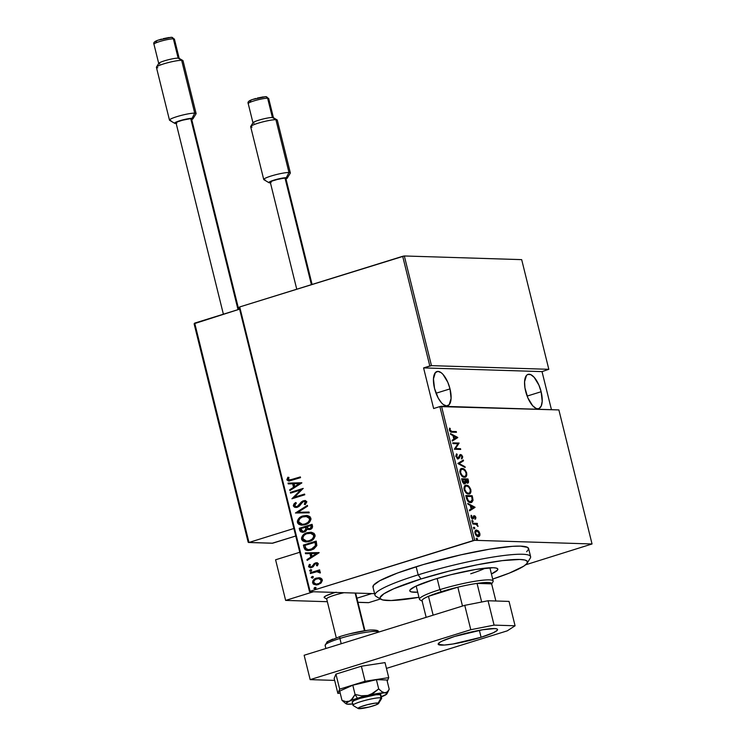 <?xml version="1.0" encoding="UTF-8"?>
<svg xmlns="http://www.w3.org/2000/svg" width="746" height="746" viewBox="0 0 746 746"><rect width="100%" height="100%" fill="white"/><g stroke="black" fill="none" stroke-linecap="round" stroke-linejoin="round"><path stroke-width="1.12" d="M541.13 391.734A17.932 7.395 -107.3 0 1 538.705 408.612A17.932 7.395 -107.3 0 1 525.641 391.249A17.932 7.395 -107.3 0 1 528.065 374.371A17.932 7.395 -107.3 0 1 541.13 391.734L527.142 396.079L541.13 391.734L538.901 385.104L534.136 377.271L530.704 374.604L527.683 374.511L526.471 375.452L524.569 381.7L524.951 387.883L527.86 397.87L532.635 405.712L536.066 408.379L537.661 408.752L539.088 408.472L541.242 405.983L542.202 401.283L541.13 391.734M450.015 388.89A17.932 7.395 -107.3 0 1 447.591 405.768A17.932 7.395 -107.3 0 1 434.526 388.405A17.932 7.395 -107.3 0 1 436.951 371.517A17.932 7.395 -107.3 0 1 450.015 388.89L436.028 393.235L450.015 388.89L447.796 382.26L443.021 374.427L441.287 372.786L437.995 371.377L435.366 372.599L433.463 378.856L434.526 388.405L438.21 398.038L441.52 402.868L443.255 404.5L446.546 405.908L449.185 404.686L451.088 398.439L450.015 388.89M474.689 540.309L441.52 406.262L558.875 409.927L592.044 543.974L474.689 540.309L592.044 543.974L525.65 564.797L592.044 543.974L558.875 409.927L439.87 406.589L473.039 540.636L310.075 591.28L239.708 306.942L402.681 256.298L429.817 365.969L423.579 367.909L433.631 408.528L439.87 406.589L433.631 408.528L423.579 367.909L431.468 365.643L404.323 255.971L521.678 259.636L548.823 369.307L431.468 365.643L548.823 369.307L542.025 371.611L548.823 369.307L521.678 259.636L404.323 255.971L431.468 365.643L429.817 365.969L402.681 256.298L404.323 255.971L239.708 306.942L310.075 591.28L474.689 540.309L473.039 540.636L439.87 406.589L441.52 406.262L474.689 540.309M476.787 538.202L476.498 539.097L477.44 539.517L476.964 538.239L476.433 538.91L477.151 539.656L477.496 538.948L476.787 538.202L476.433 538.91M474.083 527.263L473.794 528.168L474.736 528.578L474.26 527.31L473.729 527.982L474.437 528.727L474.792 528.009L474.083 527.263L473.729 527.982M472.414 520.522L472.125 521.417L473.067 521.836L472.591 520.559L472.059 521.23L472.768 521.976L473.123 521.268L472.414 520.522L472.059 521.23M474.997 507.215L467.723 503.373L467.919 504.165L470.25 505.396L471.127 508.949L469.374 510.05L469.57 510.851L475.043 507.401L474.316 507.625L474.997 507.215L467.723 503.373L467.919 504.165L470.25 505.396L471.127 508.949L469.374 510.05L469.57 510.851L474.997 507.215M465.224 485.487L466.371 485.245C464.646 484.965 463.9 486.392 464.133 489.535C465.476 492.696 466.959 494.188 468.563 493.992C470.316 494.3 471.071 492.864 470.819 489.674L470.213 489.861L470.819 489.674C469.467 486.532 467.984 485.049 466.371 485.245L464.544 486.112L463.956 488.388L464.525 490.691L466.269 493.022L469.085 493.964L470.232 493.367L470.959 491.819L470.745 489.376L469.281 486.784L467.481 485.487L465.635 485.478L467.882 486.392M461.075 468.721L462.222 468.479C460.496 468.19 459.75 469.626 459.984 472.759C461.326 475.929 462.809 477.421 464.413 477.226C466.166 477.533 466.921 476.088 466.67 472.908L466.064 473.095L466.67 472.908C465.317 469.756 463.835 468.283 462.222 468.479L460.394 469.337L459.806 471.612L460.375 473.915L462.119 476.256L464.935 477.198L466.082 476.601L466.81 475.053L466.595 472.61L465.131 470.017L463.331 468.721L461.485 468.702L463.732 469.626M457.018 458.203L458.063 458.044L456.571 456.365L455.974 456.552L457.186 454.556L456.449 454.79L456.17 454.379L457.186 454.556L456.683 453.838L455.955 456.487L457.951 458.734L459.2 458.24L460.739 455.237L461.858 456.16L461.522 458.016L462.091 458.706L462.697 456.981L461.671 454.948L459.965 454.743L458.063 458.044L456.701 456.757L457.186 454.556L456.496 453.997L455.918 456.328L458.566 458.725L457.83 458.958M457.727 437.408L450.444 433.566L450.64 434.358L452.971 435.589L453.857 439.142L452.095 440.243L452.29 441.035L457.774 437.594L457.037 437.818L457.727 437.408L450.444 433.566L450.64 434.358L452.971 435.589L453.857 439.142L452.095 440.243L452.29 441.035L457.727 437.408M452.039 431.449L450.435 430.88L449.661 428.12L449.4 429.966L450.425 431.748L456.459 432.307L456.282 431.58L451.302 431.673L456.282 431.58L452.039 431.449L450.099 430.209L450.267 428.577L449.661 428.12L449.437 430.134C450.314 431.887 451.218 432.568 452.16 432.176L456.459 432.307L456.282 431.58L455.666 432.279L452.039 431.449M452.925 443.59L457.941 443.749L454.323 449.241L460.702 449.437L460.524 448.71L455.498 448.551L459.126 443.059L452.747 442.863L452.925 443.59L457.941 443.749L454.323 449.241L460.702 449.437L460.524 448.71L455.498 448.551L459.126 443.059L452.747 442.863L452.925 443.59M457.839 463.462L465.168 467.481L464.972 466.688L459.098 463.592L463.518 460.804L463.322 460.012L457.839 463.462L465.168 467.481L464.972 466.688L459.098 463.592L463.518 460.804L463.322 460.012L457.839 463.462M467.863 481.981L467.453 483.11C468.413 483.259 468.73 482.41 468.404 480.564L467.798 480.75L468.404 480.564L468.012 478.969L461.634 478.764L462.679 482.289L464.655 483.744L465.495 483.427L465.877 482.13L467.285 483.091L468.413 482.606L468.012 478.969L461.634 478.764L462.194 481.021L465.047 483.697M470.605 502.562L473.011 500.109L472.283 500.342L473.011 500.109L472.582 497.442L471.976 497.629L472.582 497.442L472.162 495.736L465.784 495.54L467.686 500.995L469.812 502.44L471.798 502.338L472.992 500.491L472.162 495.736L465.784 495.54L466.427 498.151C467.621 501.387 469.01 502.851 470.605 502.562L471.519 502.45L470.782 502.683M475.892 517.36L475.109 516.055L473.915 515.747L472.488 518.162L471.621 517.155L471.761 515.756L471.043 515.533L471.174 517.491L472.367 518.806L473.468 518.629L474.26 516.474L475.239 517.099L475.631 518.992L475.892 517.36L475.342 517.528L475.892 517.36L474.26 515.7L472.619 518.181L471.202 515.234L471.015 517.015L472.824 518.908L474.465 516.428L475.631 518.992L475.892 517.36M472.638 523.244L472.815 523.972L476.368 524.382L477.99 526.48L476.797 524.093L477.477 524.112L477.3 523.384L472.638 523.244L472.815 523.972L476.023 524.224L477.99 526.48L476.797 524.093L477.477 524.112L477.3 523.384L472.638 523.244M479.258 535.013L478.96 536.029L479.687 535.805L479.865 533.418L479.333 533.586L479.865 533.418L478.494 530.975L476.619 530.061L474.978 531.404L475.696 534.845L478.251 536.616L479.398 536.188L479.986 534.845L478.895 531.413L476.069 530.126M239.158 307.305L309.515 591.634L374.595 593.667L309.515 591.634L310.075 591.28L309.515 591.634L239.158 307.305L239.708 306.942L239.158 307.305M551.453 409.694L542.025 371.611L423.579 367.909L542.025 371.611L551.453 409.694M320.118 577.898L315.81 578.346L312.714 581.106L313.171 583.987L316.612 584.948L320.631 583.372L322.347 580.63L321.964 579.11L320.817 578.15L316.574 578.066C314.066 578.682 312.733 580.276 312.555 582.85L315.912 584.967L318.197 584.631L321.321 582.729L322.272 579.838L320.118 577.898M316.836 571.669L320.239 573.003L320.379 572.182L318.421 571.016L319.81 570.587L319.624 569.86L310.243 572.779L310.42 573.506L317.162 571.641L320.239 573.003L320.062 571.641L318.421 571.016L319.81 570.587L319.624 569.86L310.243 572.779L319.652 569.972L310.243 572.779L310.42 573.506L316.836 571.669L319.493 572.257M315.661 563.631L317.507 564.125L316.444 565.589L317.376 565.85L318.225 563.566L315.828 562.81L314.057 563.65L312.434 566.27L311.222 566.96L309.795 566.494L310.355 564.647L309.357 564.414L308.611 566.839L310.812 567.79L313.078 566.867L315.241 563.817L316.891 563.752L316.444 565.589L317.376 565.85L318.3 563.78L316.677 562.726L315.437 562.913L311.203 566.997L309.683 566.233L310.355 564.647L309.357 564.414L308.536 566.606L310.411 567.809L313.078 566.867L314.859 564.107L316.407 563.566M304.032 547.685L305.114 549.699L307.1 550.501L310.308 550.334L313.833 549L316.854 545.606L316.229 541.083L303.38 545.074L304.032 547.685L303.743 545.084L304.032 547.685L307.967 550.576L311.362 550.054L316.854 545.606L316.229 541.083L303.38 545.074L316.257 541.195L303.743 545.084L304.032 547.685M299.23 528.299L300.461 531.702L304.098 532.094L305.869 531.161L306.97 529.399L309.562 529.595L311.968 528.28L312.593 526.751L312.08 524.307L299.23 528.299L312.108 524.429L299.23 528.299L299.789 530.555L302.4 532.346L304.098 532.094L306.97 529.399L309.935 529.492C311.809 529.035 312.658 527.842 312.471 525.902L312.08 524.307L299.23 528.299M295.444 512.996L309.236 512.828L309.04 512.036L297.943 512.315L307.585 506.152L307.389 505.359L295.444 512.996L307.436 505.564L295.444 512.996L309.236 512.828L309.04 512.036L297.943 512.315L307.585 506.152L307.389 505.359L295.444 512.996M290.53 493.125L300.629 489.982L291.928 498.776L304.769 494.785L304.592 494.057L294.465 497.2L303.193 488.406L290.343 492.397L290.53 493.125L300.629 489.982L291.928 498.776L304.769 494.785L304.592 494.057L294.465 497.2L303.193 488.406L290.343 492.397L290.53 493.125M291.807 479.575L288.488 479.855L288.944 477.412L287.844 477.272L286.921 479.958L289.15 481.002L300.535 477.654L300.349 476.918L289.364 480.126L288.198 479.426L288.944 477.412L287.844 477.272L286.865 479.771L288.711 481.021L300.535 477.654L300.349 476.918L291.807 479.575M301.794 482.755L288.049 483.1L288.245 483.893L292.646 483.781L293.523 487.334L289.7 489.777L289.896 490.57L301.841 482.932L288.049 483.1L288.245 483.893L292.646 483.781L293.523 487.334L289.7 489.777L289.896 490.57L301.841 482.932L288.049 483.1L301.804 482.774M293.355 505.975L294.558 507.252L297.421 507.28L299.51 506.021L302.764 501.834L304.154 501.321L305.412 501.834L304.265 504.212L305.226 504.65L306.867 501.797L305.347 500.547L302.867 500.902L298.447 505.853L296.404 506.683L294.67 505.574L296.358 503.074L295.528 502.562L293.961 503.951L293.309 505.704L293.719 505.984L295.892 502.571L293.355 505.975L295.808 507.513L297.421 507.28L303.603 501.433L305.776 501.844L304.265 504.212L305.226 504.65L306.867 501.797L304.834 500.501L301.524 501.788L297.253 506.543L296.293 506.683L294.67 505.574L296.358 503.074L295.528 502.562L293.355 505.975M302.13 525.165L297.421 522.405L301.944 525.165L305.254 524.662C308.723 523.86 310.606 521.687 310.905 518.144L306.438 515.439L300.955 516.801L298.325 519.02L297.346 521.193L297.617 522.974L298.764 524.279L301.412 525.128L304.172 524.951L307.352 523.795L309.637 522.023L310.989 519.365L309.991 516.642L307.436 515.533L303.025 515.934L306.625 515.449M306.28 541.932L301.57 539.172L306.093 541.932L309.404 541.437C312.872 540.626 314.756 538.453 315.054 534.91L310.588 532.206L305.105 533.577L302.475 535.787L301.496 537.959L301.766 539.75L302.913 541.046L305.562 541.894L308.322 541.717L311.502 540.561L313.786 538.789L315.138 536.132L314.141 533.409L311.586 532.299L307.175 532.7L310.774 532.215M319.074 552.562L305.319 552.907L305.515 553.7L309.926 553.588L310.802 557.141L306.979 559.584L307.175 560.386L319.12 552.739L305.319 552.907L305.515 553.7L309.926 553.588L310.802 557.141L306.979 559.584L307.175 560.386L319.074 552.562M311.194 571.231L309.581 570.821L310.83 571.222L311.716 570.158L310.467 569.758L309.562 570.727L311.166 571.072L311.688 570.065L310.467 569.758L311.147 569.702M312.863 577.973L311.25 577.563L312.499 577.963L313.385 576.9L312.136 576.499L311.231 577.469L312.835 577.824L313.357 576.807L312.136 576.499L312.816 576.453M315.567 588.911L313.954 588.501L315.204 588.902L316.09 587.839L314.84 587.438L313.935 588.408L315.539 588.753L316.062 587.745L314.84 587.438L315.521 587.382M288.898 481.021L286.865 479.771L288.208 477.291L287.229 479.79L288.152 480.844L289.513 481.021M289.551 480.126L292.171 479.585L289.504 480.116M290.203 490.374L289.7 489.777L293.896 487.343L293.01 483.8L293.896 487.343L290.063 489.786L290.203 490.374M288.599 483.884L288.413 483.11L288.599 483.884M299.705 483.622L294.754 486.551L294.064 483.744L299.705 483.622M290.865 493.022L290.343 492.397L303.221 488.518L290.707 492.407L290.865 493.022M294.829 497.209L304.62 494.169L294.829 497.209M292.264 498.673L300.992 490.001L292.264 498.673M296.479 506.683L298.81 505.863L301.524 501.788L305.021 500.51M303.603 501.433L305.888 502.123L304.629 504.221L305.347 504.548L304.265 504.212L305.888 502.123L303.967 501.443M296.003 507.513L293.719 505.984L296.059 507.513M305.077 501.377L305.58 501.62M305.217 500.51L302.307 501.452L298.81 505.863L296.768 506.693M298.307 512.325L309.049 512.054L298.307 512.325M303.025 515.934C299.612 516.745 297.738 518.908 297.421 522.405L297.785 522.414C298.102 518.918 299.976 516.754 303.389 515.943L303.025 515.934M306.69 515.449L301.309 516.819M300.368 517.416L299.472 518.162M298.698 519.02L298.046 520.055M297.747 520.978L298.288 523.505L300.302 524.839M297.98 522.993L298.288 523.505M299.127 524.289L299.696 524.597M301.207 525.063L301.944 525.165M306.084 516.279L309.152 517.295L310.019 519.589L308.285 522.433L305.002 524.074M304.555 524.177L302.755 524.335M302.624 524.335L305.44 523.944L302.447 524.326L298.726 521.967C298.95 519.104 300.442 517.332 303.212 516.661L305.879 516.269L309.599 518.582C309.366 521.473 307.865 523.263 305.077 523.934L305.44 523.944C308.229 523.272 309.73 521.491 309.963 518.601L306.065 516.279M302.568 532.355L299.789 530.555L299.594 528.317L300.256 530.9L301.375 532.057M303.118 531.497L304.284 531.376L306.224 529.222L305.991 527.636L305.86 529.203L303.92 531.357L302.932 531.506L300.731 528.625L305.869 527.152L306.009 529.986L303.352 531.516M311.558 526.462L311.343 527.991L309.077 528.923L310.094 528.783L311.558 526.462L311.306 525.464L311.558 526.462M310.942 525.445L311.194 526.452L310.094 528.783L308.732 528.914L306.82 526.732L311.306 525.464L311.166 527.636L310.411 528.476L307.576 528.513L306.82 526.732L310.942 525.445M307.175 532.7C303.762 533.511 301.888 535.675 301.57 539.172L301.934 539.181C302.251 535.684 304.126 533.53 307.538 532.719L307.175 532.7M310.84 532.215L305.459 533.595M304.517 534.183L303.622 534.929M302.848 535.787L302.195 536.822M301.897 537.745L302.438 540.272L304.452 541.605M302.13 539.759L302.438 540.272M303.277 541.055L303.846 541.363M305.356 541.829L306.093 541.932M310.233 533.045L313.012 533.838L313.749 535.358C313.516 538.248 312.014 540.029 309.226 540.701L309.152 540.841M308.704 540.943L306.904 541.102M311.324 533.148L311.828 533.269M306.774 541.102L309.59 540.71C312.378 540.039 313.88 538.258 314.113 535.367L313.115 538.537L310.028 540.57M309.59 540.71L306.597 541.092L302.876 538.733C303.1 535.87 304.592 534.108 307.361 533.427L310.028 533.036L314.113 535.367L310.215 533.045M308.145 550.585L304.396 547.704L305.478 549.709L308.322 550.585M309.133 549.746L311.548 549.336L315.894 545.559L315.092 542.221L315.53 545.55L311.175 549.317L308.592 549.727L306.056 548.711L304.881 545.391L315.455 542.23L315.931 545.214L315.26 546.986L313.562 548.459L310.224 549.653M307.483 560.181L306.979 559.584L311.166 557.15L310.289 553.607L311.166 557.15L307.343 559.603L307.483 560.181M305.879 553.691L305.319 552.907L319.074 552.581L305.683 552.917L305.879 553.691M316.985 553.429L312.024 556.357L311.334 553.551L316.985 553.429M316.444 563.566L317.507 564.125L316.024 563.64M310.597 567.809L308.536 566.606L309.721 564.424L308.872 566.466L310.271 567.762M311.474 566.895L312.686 566.419L314.057 563.65L316.854 562.745M317.423 562.782L314.737 563.426L312.686 566.419L311.324 566.997M311.716 570.158L310.467 569.758L309.581 570.821L310.83 571.222M309.581 570.821L310.467 569.758M311.185 569.702L309.926 570.634L310.84 571.296M310.019 571.007L310.485 571.277M319.558 572.424L317.199 571.688M310.756 573.404L310.606 572.788L310.756 573.404M313.385 576.9L312.136 576.499L311.25 577.563L312.499 577.963M311.25 577.563L312.136 576.499M312.854 576.444L311.595 577.376L312.509 578.038M311.688 577.749L312.154 578.019M316.108 584.967L312.919 582.868C313.096 580.285 314.43 578.691 316.938 578.075L319.055 577.73M319.605 577.758L315.427 578.728L313.078 581.115L313.264 583.67L316.164 584.976M315.427 578.728L314.728 579.185M313.078 581.115L312.854 581.973M313.861 584.267L314.43 584.594M316.472 584.155L318.374 583.913L316.295 584.155L313.712 582.495C313.824 580.509 314.831 579.278 316.752 578.803L318.477 578.542L321.116 580.192C320.966 582.178 319.931 583.419 318.01 583.904L318.374 583.913C320.295 583.428 321.33 582.197 321.479 580.202L318.84 578.551L321.209 579.586L321.34 581.544L319.54 583.419L316.537 584.155M318.477 578.542L320.845 579.577L320.976 581.535L319.176 583.409L316.173 584.146L313.973 583.102L313.824 581.153L315.595 579.297L318.654 578.551M316.09 587.839L314.84 587.438L313.954 588.501L315.204 588.902M313.954 588.501L314.84 587.438M315.558 587.382L314.308 588.314L315.213 588.976M294.754 486.551L294.064 483.744L299.342 483.613L294.754 486.551M305.077 523.934L302.382 524.326L300.19 523.776L298.885 522.433L298.764 520.494L300.051 518.479L302.363 516.969L307.315 516.493L309.18 517.705L309.525 520.13L307.921 522.424L305.077 523.934M305.627 527.627L305.785 529.604L304.592 531.068L302.512 531.46L301.347 530.667L300.731 528.625L305.506 527.142L305.627 527.627M309.226 540.701L306.531 541.092L304.34 540.542L303.035 539.199L302.913 537.26L304.2 535.255L306.513 533.744L311.464 533.259L313.329 534.472L313.674 536.906L312.07 539.19L309.226 540.701M315.092 542.221L315.437 545.932L313.199 548.45L308.518 549.727L305.869 548.459L304.881 545.391L315.092 542.221M312.024 556.357L311.334 553.551L316.621 553.42L312.024 556.357M449.437 428.736L450.267 428.577L449.53 428.801L449.325 429.882L449.437 428.736M449.381 429.864L450.052 429.659L449.381 429.864M449.512 430.395L450.099 430.209L449.512 430.395M450.118 431.477L451.302 431.673L450.062 431.44M450.621 434.275L456.99 437.641L450.621 434.275M456.515 437.464L453.81 438.974L454.417 438.788L453.717 435.99L453.12 436.177L456.515 437.464L454.417 438.788L453.717 435.99L456.515 437.464M452.813 443.115L459.126 443.059L454.762 448.784L460.524 448.71L459.909 449.418L454.762 448.784L458.389 443.292L452.813 443.115M455.797 455.881L456.449 454.79L455.843 456.589M460.012 455.47L459.424 455.983L460.851 455.237L461.951 456.449L461.522 458.016L462.091 458.706L462.623 456.561L461.998 456.757L462.623 456.561L460.636 454.5L457.876 457.988M458.613 457.764L458.063 458.044M460.636 454.5L459.788 454.939M459.965 454.734L461.037 455.265M461.895 456.794L461.354 458.939M460.114 455.461L459.07 457.093L460.851 455.237M460.161 455.759L460.636 455.256M458.23 458.771L459.806 456.86L457.494 458.995M458.025 458.865L459.424 455.983M461.737 458.398L461.97 457.214M461.849 458.175L461.97 457.587M460.944 455.181L459.909 454.734M457.624 458.203L456.944 458.165M462.632 460.441L462.781 461.037L463.518 460.804L458.361 463.816L459.098 463.592L458.361 463.816L464.236 466.921L464.972 466.688L464.254 467.005L458.361 463.816L462.781 461.037L462.632 460.441M464.413 477.226L465.234 477.123M459.797 471.146L461.065 469.504L462.846 469.262L464.851 470.605L466.026 472.917C466.241 475.528 465.644 476.722 464.236 476.498C462.912 476.647 461.709 475.398 460.627 472.75C460.413 470.176 461.009 468.992 462.408 469.206C463.723 469.066 464.935 470.306 466.026 472.917L466.129 474.652L464.851 477.207M462.222 468.479L460.702 468.805M463.788 469.672L460.972 468.74M465.15 477.02L466.119 474.297M462.231 476.349L464.851 476.424L463.285 476.713L461.625 475.911M459.778 471.258L461.252 469.458M463.508 476.731L464.236 476.498L462.361 475.678L460.627 472.75L460.03 472.936L460.627 472.75L460.935 469.933L462.408 469.206M467.276 479.193L467.397 479.669L467.276 479.193M464.655 483.744L465.877 482.13L467.854 483.063M465.14 482.354L463.928 483.977M464.581 483.809L465.131 482.578M467.257 483.231L467.798 481.412M464.338 482.932L463.191 483.044M466.865 482.541L466.203 482.531M465.84 482.308L465.168 481.291M466.782 482.578L467.518 482.354L465.495 479.613L467.537 479.678L466.959 482.475M467.061 482.354L465.616 480.107L465.01 480.293L465.495 479.613L464.889 479.799L467.537 479.678L467.901 481.813L467.052 482.345M465.252 481.496L465.7 482.186M466.231 482.541L467.276 482.382M463.984 483.222L464.711 482.988L462.464 479.519L464.842 479.594L465.262 481.608L464.18 483.11M462.734 480.601L462.128 480.788L462.734 480.601L462.464 479.519L461.867 479.706L464.842 479.594L465.075 482.709L463.704 482.653L462.734 480.601M463.359 483.147L464.478 483.016M468.563 493.992L469.383 493.899M463.947 487.912L465.215 486.271L466.996 486.028L469.001 487.371L470.176 489.693C470.39 492.295 469.793 493.488 468.385 493.265C467.061 493.414 465.858 492.164 464.777 489.516C464.562 486.942 465.159 485.758 466.558 485.972C467.873 485.832 469.085 487.073 470.176 489.693L470.278 491.418L469.001 493.973M466.371 485.245L464.851 485.571M467.938 486.439L465.122 485.506M469.299 493.787L470.269 491.064M466.381 493.115L469.001 493.19L467.434 493.479L465.774 492.677M463.928 488.024L465.401 486.233M468.469 493.348L467.863 493.488M467.658 493.498L468.385 493.265L466.511 492.453L464.777 489.516L464.18 489.702L464.777 489.516L465.084 486.7L466.558 485.972M471.425 495.969L471.547 496.444L471.425 495.969M471.416 502.347L472.283 500.342L471.136 502.534M470.353 501.983L468.301 501.62L471.118 501.75L469.691 502.058L470.428 501.834L467.015 499.895L467.621 499.708L466.856 497.265L466.259 497.451L466.856 497.265L466.614 496.286L471.686 496.444L472.302 499.661L470.428 501.834L468.32 500.762L466.614 496.286L466.017 496.472L471.686 496.444L472.209 500.557L470.428 501.834M467.901 504.082L474.269 507.448L467.901 504.082M473.794 507.271L471.09 508.781L471.686 508.595L470.996 505.797L470.39 505.984L473.794 507.271L471.686 508.595L470.996 505.797L473.794 507.271M475.155 517.593L474.904 519.225M474.092 516.624L473.365 516.857L473.104 517.743L473.841 517.51L472.731 518.862L473.468 518.629L472.087 519.132M472.824 518.908L473.468 518.629M470.95 515.915L471.761 515.756L470.95 515.915M471.062 517.183L471.584 517.015L471.062 517.183M471.78 518.395L472.619 518.181L471.752 518.386M474.26 515.7L473.617 515.962M473.645 515.934L474.54 516.437M474.596 516.502L473.533 515.924M472.591 518.992L473.104 517.743M471.677 520.745L473.123 521.268L472.041 522.209M472.768 521.976L473.123 521.268M472.414 521.846L471.854 520.792M472.703 523.496L477.3 523.384L476.694 524.13L476.563 523.617L472.703 523.496M476.181 524.289L476.797 524.093L476.181 524.289M477.393 525.949L477.972 525.771L477.393 525.949M473.346 527.497L474.792 528.009L473.71 528.951M474.437 528.727L474.792 528.009M474.083 528.588L473.524 527.534M476.619 530.061L475.696 530.285L476.619 530.061C475.361 529.865 474.829 530.938 475.034 533.269C475.995 535.619 477.058 536.738 478.251 536.616L478.074 536.775M478.251 536.616L479.687 535.805L478.428 536.616M477.515 530.984L475.892 530.285L477.757 531.208M478.317 536.672L479.258 534.406M477.897 536.01L476.377 535.787M474.782 532.308L475.78 531.04M479.286 533.399L477.328 536.122L478.503 535.833L475.081 533.446L476.797 530.788L479.286 533.399L479.081 535.367L477.757 535.852L476.116 534.5L475.519 532.075L476.657 530.788L478.093 531.376L479.286 533.399M476.675 535.954L478.065 535.889M474.904 531.814L476.797 530.788M476.051 538.425L477.496 538.948L476.414 539.89M477.151 539.656L477.496 538.948M476.787 539.517L476.228 538.472M466.129 474.652L465.411 476.125L464.236 476.498M470.278 491.418L469.56 492.892L468.385 493.265M527.208 563.127A75.952 9.763 -13.9 0 1 492.686 579.073L509.387 573.077L523.711 566.195L526.956 563.491L527.385 561.412L524.997 560.05L519.869 559.453L502.282 560.628L477.319 564.75L448.775 571.184L420.996 578.961A75.952 9.763 -13.9 0 1 495.698 561.533A75.952 9.763 -13.9 0 1 527.208 563.127L530.275 558.129A80.167 10.304 166.1 0 0 497.013 556.441A80.167 10.304 166.1 0 0 418.17 574.849A80.167 10.304 166.1 0 0 375.947 596.324L381.001 599.308A75.952 9.763 -13.9 0 1 420.996 578.961L418.17 574.849L416.156 566.727A80.167 10.304 166.1 0 0 372.963 587.065L374.968 595.187A80.167 10.304 -13.9 0 1 418.17 574.849A80.167 10.304 -13.9 0 1 530.611 556.665L528.606 548.543A80.167 10.304 166.1 0 0 416.156 566.727L418.17 574.849L420.996 578.961L393.729 588.762L383.882 593.788L380.068 597.611L380.208 598.572L382.595 599.924L391.258 600.521L418.963 597.313A75.952 9.763 -13.9 0 1 381.001 599.308M485.245 568.144A37.971 4.877 -13.9 0 1 470.726 573.767L474.82 572.396M434.209 579.381A45.357 5.828 -13.9 0 1 497.824 569.095A45.357 5.828 -13.9 0 1 491.428 573.963L497.489 570.13L497.75 568.9L496.323 568.079L493.255 567.725L475.724 569.45L450.798 574.728L434.209 579.381L415.587 586.291L410.104 589.844L409.843 591.084L411.279 591.895L417.704 592.203A45.357 5.828 -13.9 0 1 409.768 590.888A45.357 5.828 -13.9 0 1 434.209 579.381M526.657 551.742L528.606 549.196L527.571 547.377L520.522 546.128L512.427 546.333L489.535 549.187L460.739 554.865L423.159 564.601L397.404 573.059L379.779 580.714L373.56 585.228L373.103 587.41M416.165 586.02L419.448 599.271A37.971 4.877 -13.9 0 1 439.907 589.629L441.324 591.69A35.864 4.607 -13.9 0 1 457.83 587.186L428.465 596.315L433.137 615.17L428.465 596.315L457.83 587.186L441.324 591.69L428.465 596.315A35.864 4.607 166.1 0 0 421.994 600.502L422.133 601.052A35.864 4.607 -13.9 0 1 421.994 600.502A35.864 4.607 -13.9 0 1 428.465 596.315A35.864 4.607 -13.9 0 1 441.324 591.69L439.907 589.629A37.971 4.877 166.1 0 0 419.914 599.803L422.432 601.295M491.474 584.211L493.013 581.712A37.971 4.877 166.1 0 0 477.263 580.92A37.971 4.877 166.1 0 0 439.907 589.629L437.147 578.486L439.907 589.629A37.971 4.877 -13.9 0 1 493.171 581.022L489.898 567.771M477.048 583.391L491.633 583.848L490.84 582.887L488.015 582.477L477.048 583.391A35.864 4.607 -13.9 0 1 491.633 583.848L495.876 600.996L491.633 583.848L477.048 583.391A35.864 4.607 166.1 0 0 457.83 587.186A35.864 4.607 -13.9 0 1 477.048 583.391L481.664 602.013L477.048 583.391M457.83 587.186L462.492 606.05L457.83 587.186M421.994 600.502L426.162 617.343L421.994 600.502M336.204 592.221L333.201 593.107A16.878 2.173 -13.9 0 1 335.402 592.445A16.878 2.173 166.1 0 0 324.314 597.621L326.841 599.122A14.771 1.893 -13.9 0 1 344.027 592.716A14.771 1.893 166.1 0 0 326.664 598.907L336.269 637.746M327.354 601.705L285.643 600.409L275.591 559.789L285.643 600.409L313.46 591.755L285.643 600.409L327.354 601.705M299.78 552.273L275.591 559.789L299.78 552.273M356.914 598.199L371.769 593.583L356.914 598.199M324.79 597.788A16.878 2.173 -13.9 0 1 324.109 597.387A16.878 2.173 -13.9 0 1 333.201 593.107L326.272 595.681L324.24 596.996L324.669 597.76M353.585 705.688A14.771 1.893 -13.9 0 1 352.998 705.334A14.771 1.893 -13.9 0 1 365.036 700.41A14.771 1.893 -13.9 0 1 381.075 697.883A14.771 1.893 166.1 0 0 364.123 700.662A14.771 1.893 166.1 0 0 353.175 705.539L358.229 708.532A10.547 1.352 -13.9 0 1 366.044 705.045A10.547 1.352 -13.9 0 1 378.157 703.058L381.075 697.883L380.274 694.638L381.075 697.883A14.771 1.893 -13.9 0 1 381.663 698.237L380.395 693.109M378.53 703.506L381.607 698.508A14.771 1.893 166.1 0 0 381.075 697.883L378.157 703.058A10.547 1.352 -13.9 0 1 378.53 703.506A10.547 1.352 -13.9 0 1 369.317 706.994A10.547 1.352 -13.9 0 1 358.518 708.635L369.298 707.003L376.226 704.821L378.539 703.236L374.874 703.18L367.377 704.69L360.449 706.872L358.145 708.178L358.518 708.635A10.547 1.352 -13.9 0 1 358.229 708.532M364.458 630.734L355.133 593.061L364.458 630.734M324.109 597.387A16.878 2.173 -13.9 0 1 335.402 592.445M272.187 543.237L295.752 536.02L272.672 543.2L248.977 542.454L293.896 528.494L248.977 542.454L194.697 323.111L239.615 309.152L194.165 323.717L248.278 542.342M272.672 543.2L248.577 542.491M194.165 323.717L194.697 323.111L248.977 542.454M368.748 602.628L380.451 598.982L368.748 602.628L357.921 602.283L368.263 602.665M287.229 178.163L290.297 173.165A13.717 1.762 166.1 0 0 288.972 172.503A13.717 1.762 166.1 0 0 272.961 175.469A13.717 1.762 166.1 0 0 263.897 179.693L268.952 182.686A9.493 1.222 -13.9 0 1 275.227 179.758A9.493 1.222 -13.9 0 1 286.305 177.707L288.972 172.503L275.908 119.696L272.402 117.504A10.547 1.352 166.1 0 0 261.38 119.435A10.547 1.352 166.1 0 0 253.025 122.698L250.721 126.447A13.717 1.762 -13.9 0 1 261.576 122.204A13.717 1.762 -13.9 0 1 275.908 119.696A13.717 1.762 166.1 0 0 260.727 122.428A13.717 1.762 166.1 0 0 250.665 126.699L263.73 179.497A13.717 1.762 -13.9 0 1 273.801 175.235A13.717 1.762 -13.9 0 1 288.972 172.503A13.717 1.762 -13.9 0 1 290.353 172.913L277.288 120.106A13.717 1.762 166.1 0 0 275.908 119.696L288.972 172.503L286.305 177.707L287.191 178.21L285.988 178.975A9.493 1.222 -13.9 0 0 287.229 178.163A9.493 1.222 -13.9 0 0 286.305 177.707L273.95 180.14L269.315 181.996L268.849 182.593L269.791 182.835A9.493 1.222 -13.9 0 1 268.952 182.686M252.045 127.109A13.717 1.762 -13.9 0 1 250.721 126.447M248.259 103.396A10.547 1.352 -13.9 0 1 256.615 100.132A10.547 1.352 -13.9 0 1 267.627 98.211A2.107 1.902 -88.2 0 0 265.884 96.672L266.108 96.7M254.05 123.211A10.547 1.352 -13.9 0 1 252.987 122.894A10.547 1.352 -13.9 0 1 260.727 119.612A10.547 1.352 -13.9 0 1 272.402 117.504L267.627 98.211A10.547 1.352 166.1 0 0 255.953 100.318A10.547 1.352 166.1 0 0 248.213 103.591C247.42 102.081 248.8 100.729 252.353 99.544L265.856 96.672L268.691 98.528A10.547 1.352 166.1 0 0 267.627 98.211L272.402 117.504A10.547 1.352 -13.9 0 1 273.465 117.821L268.691 98.528M265.119 179.917A13.717 1.762 -13.9 0 1 263.73 179.497M312.089 284.45L285.83 178.341A8.019 1.026 166.1 0 0 285.028 178.098L311.399 284.664L285.028 178.098A8.019 1.026 166.1 0 0 276.151 179.702A8.019 1.026 166.1 0 0 270.266 182.192L271.078 182.434M270.751 182.807L269.791 182.835A9.493 1.222 -13.9 0 0 270.425 182.826M285.429 178.816L285.821 178.313L285.028 178.098L279.041 178.975L272.178 180.998L270.285 182.229L296.749 289.215M250.6 101.316L250.031 101.242M249.77 101.092L251.766 99.796M252.941 99.367L255.803 98.472M257.389 98.052L263.329 96.877M264.438 96.775L265.287 96.747A2.107 1.902 91.8 0 1 267.627 98.211M275.908 119.696A13.717 1.762 -13.9 0 1 277.12 119.91L273.334 117.672A10.547 1.352 166.1 0 0 272.402 117.504L275.908 119.696M192.972 118.791L196.049 113.793A13.717 1.762 166.1 0 0 194.725 113.131A13.717 1.762 166.1 0 0 178.714 116.096A13.717 1.762 166.1 0 0 169.65 120.32L174.695 123.314A9.493 1.222 -13.9 0 1 180.97 120.386A9.493 1.222 -13.9 0 1 192.058 118.334L194.725 113.131L181.651 60.323L178.145 58.132A10.547 1.352 166.1 0 0 167.123 60.062A10.547 1.352 166.1 0 0 158.777 63.326L156.474 67.075A13.717 1.762 -13.9 0 1 167.318 62.832A13.717 1.762 -13.9 0 1 181.651 60.323A13.717 1.762 166.1 0 0 166.479 63.065A13.717 1.762 166.1 0 0 156.408 67.326L169.482 120.134A13.717 1.762 -13.9 0 1 179.544 115.863A13.717 1.762 -13.9 0 1 194.725 113.131A13.717 1.762 -13.9 0 1 196.105 113.541L183.031 60.734A13.717 1.762 166.1 0 0 181.651 60.323L194.725 113.131L192.058 118.334L192.944 118.838L191.741 119.602A9.493 1.222 -13.9 0 0 192.972 118.791A9.493 1.222 -13.9 0 0 192.058 118.334L179.693 120.768L175.058 122.624L174.601 123.221L175.543 123.463A9.493 1.222 -13.9 0 1 174.695 123.314M157.798 67.737A13.717 1.762 -13.9 0 1 156.474 67.075M154.002 44.023A10.547 1.352 -13.9 0 1 162.367 40.76A10.547 1.352 -13.9 0 1 173.37 38.839A2.107 1.902 -88.2 0 0 171.636 37.3L171.85 37.328M159.793 63.839A10.547 1.352 -13.9 0 1 158.73 63.522A10.547 1.352 -13.9 0 1 166.47 60.239A10.547 1.352 -13.9 0 1 178.145 58.132L173.37 38.839A10.547 1.352 166.1 0 0 161.696 40.946A10.547 1.352 166.1 0 0 153.956 44.228C153.163 42.708 154.553 41.356 158.105 40.172L171.599 37.3L174.433 39.156A10.547 1.352 166.1 0 0 173.37 38.839L178.145 58.132A10.547 1.352 -13.9 0 1 179.208 58.449L174.433 39.156M170.862 120.544A13.717 1.762 -13.9 0 1 169.482 120.134M238.711 309.431L191.582 118.968A8.019 1.026 166.1 0 0 190.771 118.726L238.021 309.646L190.771 118.726A8.019 1.026 166.1 0 0 181.903 120.33A8.019 1.026 166.1 0 0 176.019 122.82L223.38 314.197M176.494 123.435L175.543 123.463A9.493 1.222 -13.9 0 0 176.168 123.454M191.181 119.444L191.312 118.791L189.96 118.754L183.264 119.966L177.044 122.008L176.028 122.857L176.821 123.062M156.352 41.944L155.783 41.879M155.513 41.72L157.518 40.424M158.684 39.995L161.546 39.1M163.132 38.68L169.081 37.505M170.181 37.403L171.03 37.375A2.107 1.902 91.8 0 1 173.37 38.839M181.651 60.323A13.717 1.762 -13.9 0 1 182.873 60.538L179.077 58.3A10.547 1.352 166.1 0 0 178.145 58.132L181.651 60.323M454.659 636.441A30.595 3.935 -13.9 0 1 497.563 629.512A30.595 3.935 -13.9 0 1 481.086 637.27L479.361 630.333L481.086 637.27L453.083 643.966L444.346 645.048L438.228 644.339L439.711 642.409L442.098 641.112L454.659 636.441L482.653 629.755L494.486 628.589L496.547 628.822L497.507 629.372L497.34 630.211L493.638 632.608L481.086 637.27A30.595 3.935 -13.9 0 1 438.172 644.208A30.595 3.935 -13.9 0 1 454.659 636.441M386.456 668.388L507.233 630.855L515.076 625.782L494.076 625.12L470.791 629.717L310.168 679.634L334.656 680.399L310.168 679.634L304.135 655.258L464.758 605.342L304.135 655.258L310.168 679.634L470.791 629.717L464.758 605.342L470.791 629.717L494.076 625.12L488.052 600.754L464.758 605.342L488.052 600.754L509.042 601.407L488.052 600.754L494.076 625.12L515.076 625.782L509.042 601.407L515.076 625.782L507.233 630.855L386.456 668.388M325.303 645.682A27.425 3.525 -13.9 0 1 339.906 638.455A2.107 0.867 -107.3 0 1 340.185 636.469A2.107 0.867 -107.3 0 1 340.316 636.45A2.107 0.867 72.7 0 0 340.185 636.469A2.107 0.867 72.7 0 0 339.906 638.455A27.425 3.525 166.1 0 0 325.125 645.411L327.158 641.747L340.195 636.469C351.375 633.093 361.316 630.948 370.007 630.025C376.488 629.838 379.276 630.575 378.371 632.235M339.952 644.134A27.425 3.525 -13.9 0 1 341.211 643.733L339.906 638.455L341.211 643.733A27.425 3.525 -13.9 0 1 342.507 643.341M378.362 632.198A27.425 3.525 166.1 0 0 339.906 638.455A27.425 3.525 -13.9 0 1 378.203 631.965M332.716 639.098L327.942 641.392L326.72 642.987M375.63 631.293L375.779 630.603M374.977 630.146L370.715 630.016M367.414 630.342L349.576 633.858M344.82 635.126L340.316 636.45M351.133 700.074L349.464 701.137A21.093 2.714 -13.9 0 1 357.418 698.247L355.077 694.461L352.616 698.526L349.464 701.137L345.78 701.594L341.985 700.326L339.7 691.076L352.793 685.21L376.404 679.671L378.698 688.922L370.883 694.414L367.815 695.44L361.39 695.804L355.077 694.461L352.793 685.21L355.077 694.461L351.133 700.074M352.215 702.145L354.089 700.587L360.15 698.331A14.771 1.893 -13.9 0 1 380.861 694.983L380.861 694.983M381.784 696.428L386.633 694.181L386.969 693.37L384.88 692.829A21.093 2.714 -13.9 0 1 386.96 693.78L389.216 689.248L386.922 679.998L389.216 689.248L387.361 691.84L386.204 692.596L370.473 694.834L355.096 698.993L349.464 701.137L346.079 703.329L347.142 704.149L353.063 703.916M389.216 689.248L387.361 691.84L384.88 692.829L381.868 691.673L378.698 688.922L373.718 692.913L367.815 695.44L361.39 695.804L355.077 694.461L357.418 698.247A21.093 2.714 -13.9 0 1 367.815 695.44A21.093 2.714 -13.9 0 1 384.88 692.829L381.868 691.673L378.698 688.922L376.404 679.671L352.793 685.21L339.7 691.076L341.985 700.326L345.165 703.077L341.985 700.326L345.78 701.594L349.464 701.137A21.093 2.714 -13.9 0 0 346.237 703.86L344.839 702.844M376.404 679.671L386.922 679.998L376.404 679.671M381.327 696.867L383.593 695.925A21.093 2.714 -13.9 0 1 381.327 696.867M352.998 705.334L352.196 702.079A14.771 1.893 -13.9 0 1 360.15 698.331L375.956 694.768L380.376 694.657L380.749 695.328M386.96 693.78A21.093 2.714 -13.9 0 1 383.593 695.925L383.593 695.925M352.653 703.963A21.093 2.714 -13.9 0 1 348.177 704.233L349.492 704M348.177 704.233A21.093 2.714 -13.9 0 1 346.237 703.86M361.372 666.215L365.092 681.247L339.663 689.145L335.942 674.114L361.372 666.215L385.02 662.607L388.741 677.629L385.02 662.607L361.372 666.215L335.942 674.114L339.663 689.145L337.882 693.435L334.161 678.412L335.942 674.114L334.161 678.412L337.882 693.435L340.195 693.09L337.882 693.435L339.663 689.145L365.092 681.247L361.372 666.215M387.239 681.257L388.741 677.629L365.092 681.247L388.741 677.629L387.239 681.257M458.268 458.007L457.54 458.24M474.335 516.446L473.598 516.67M472.768 518.153L472.041 518.386M355.646 593.079L364.943 630.659M272.309 543.237L248.67 542.501M194.193 324.146L248.12 542.062M357.94 602.348L368.384 602.675M252.987 122.894L248.213 103.591M158.73 63.522L153.956 44.228M325.125 645.411L325.89 648.498"/></g></svg>
